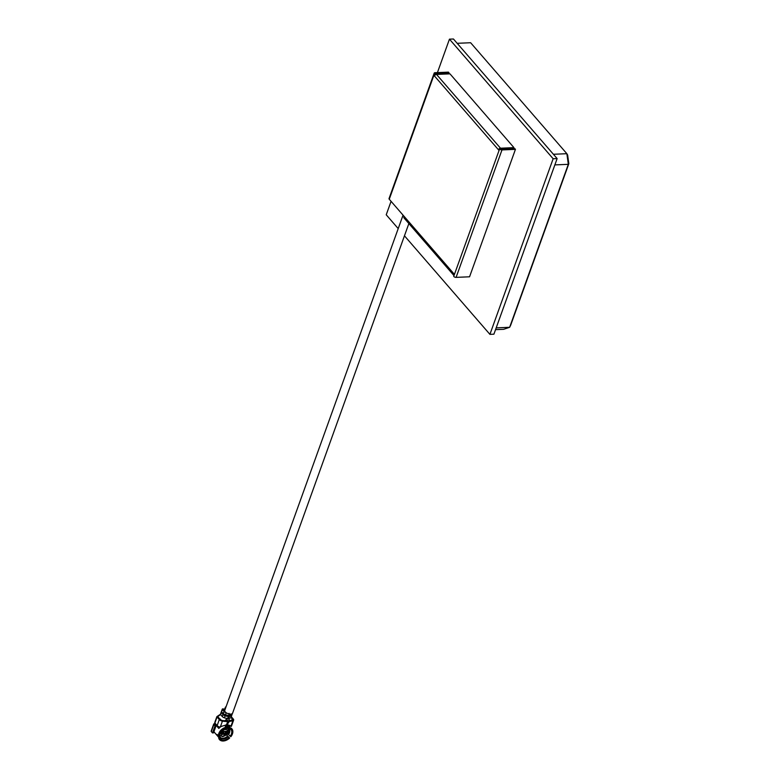 <?xml version="1.0" encoding="UTF-8"?>
<svg xmlns="http://www.w3.org/2000/svg" width="780" height="780" viewBox="0 0 780 780"><rect width="100%" height="100%" fill="white"/><g stroke="black" fill="none" stroke-linecap="round" stroke-linejoin="round"><path stroke-width="1.17" d="M554.863 164.902L496.187 327.873L509.642 327.298L568.318 164.326L554.863 164.902M457.177 43.309L553.4 154.274L566.865 153.699L470.632 42.734L457.177 43.309M568.318 164.326L566.865 153.699L567.645 155.054L568.825 163.703L568.318 164.326M568.825 163.703L510.754 325.016L509.642 327.298L503.636 329.316L495.544 329.657M404.459 235.804L489.918 334.366L493.906 334.191L557.135 158.574L453.443 39L449.456 39.166L437.414 72.608M391.072 201.328L386.227 214.783L398.209 228.599M489.918 334.366L553.147 158.749L557.135 158.574M553.147 158.749L449.456 39.166M434.47 75.992A1.823 1.219 -40.9 0 1 436.507 74.422L449.972 73.846L513.962 147.644L500.497 148.21A1.823 1.219 139.1 0 0 498.459 149.78L433.875 75.299L434.879 75.26L435.415 73.759L434.421 73.798L389.259 199.241A1.823 0.868 -160.2 0 1 389.044 198.559L434.197 73.115A1.823 0.868 19.8 0 0 434.421 73.798M389.259 199.241L454.145 274.063L453.716 276.412A1.823 0.868 -160.2 0 0 456.095 277.368L469.56 276.793L515.443 149.351L501.979 149.926L456.095 277.368M454.223 274.199L453.668 274.219A1.823 1.219 139.1 0 0 453.784 275.35A1.823 1.219 139.1 0 0 454.028 275.545M403.894 216.82A1.823 1.219 139.1 0 0 404.011 217.951L453.784 275.35M448.227 72.852L448.49 72.14L435.026 72.706A1.823 0.868 19.8 0 0 434.197 73.115M448.695 73.895L449.075 72.823L435.62 73.398L434.967 75.192M501.979 149.926A1.823 0.868 19.8 0 1 499.6 148.96L499.054 150.462L498.459 149.78M499.6 148.96L514.849 148.668L515.443 149.351M403.055 215.143L224.767 710.356A4.163 1.989 19.8 0 0 226.434 712.871A4.163 1.989 19.8 0 0 230.714 714.1A4.163 1.989 19.8 0 0 232.596 713.173L408.866 223.558M223.977 731.396L223.285 734.146L222.144 734.029M223.148 731.63L222.29 734.185M224.182 731.64L223.187 731.679M223.753 732.849L224.816 734.077L225.518 731.338M225.722 731.572L226.717 731.533L225.82 734.038L224.816 734.077M228.482 726.317L228.91 725.137M227.458 724.61L226.639 724.649M225.976 726.999A5.167 3.451 -40.9 0 1 226.736 727.555M219.209 736.856L219.511 736.651A7.049 4.709 -40.9 0 1 219.833 734.536A7.049 4.709 -40.9 0 1 226.824 728.481A7.049 4.709 -40.9 0 1 226.99 728.452L227.136 728.169C222.349 729.612 219.716 732.508 219.209 736.856L218.546 737.207A8.2 5.47 139.1 0 1 220.126 732.283A8.2 5.47 139.1 0 1 224.552 728.442A8.2 5.47 139.1 0 1 227.36 727.525L227.136 728.169A5.167 3.451 -40.9 0 1 227.185 728.286M225.634 734.292A2.73 1.823 -40.9 0 0 226.122 733.804L226.873 731.737A2.73 1.823 -40.9 0 0 226.717 731.279L223.373 731.425A2.73 1.823 -40.9 0 0 222.885 731.913L222.134 733.98A2.73 1.823 -40.9 0 0 222.29 734.438L225.43 734.058M227.107 728.237A5.167 3.451 -40.9 0 1 227.809 728.793C229.915 731.864 228.238 734.487 222.787 736.651L220.009 735.559A5.167 3.451 -40.9 0 1 219.687 735.072M218.039 735.413A6.679 4.465 -40.9 0 1 217.474 734.945L217.064 734.477M217.796 735.54L217.503 735.208A7.293 4.865 -40.9 0 1 217.152 735.062M216.148 734.341A7.293 4.865 -40.9 0 1 216.031 734.214A7.293 4.865 -40.9 0 1 215.923 734.087L216.811 735.111A7.293 4.865 139.1 0 0 216.918 735.248L218.536 737.11M229.846 720.574L228.384 718.887A1.521 1.014 139.1 0 0 226.473 719.209A12.149 8.112 139.1 0 0 225.079 720.73L225.118 720.779M229.32 725.244L228.803 726.687M229.495 727.486L230.168 725.634M219.394 726.921L218.839 728.462L216.167 725.38L216.391 724.756M220.535 719.452A1.521 1.014 139.1 0 0 220.409 719.218A1.521 1.014 139.1 0 0 219.794 718.965M221.54 726.258A7.293 4.865 139.1 0 0 220.311 727.077A7.293 4.865 139.1 0 0 218.839 728.462M220.311 727.077L219.316 726.931A3.032 1.453 19.8 0 1 217.132 725.605L214.89 723.011L217.054 716.995L219.297 719.579L217.132 725.605M228.169 736.808A6.279 4.192 139.1 0 1 223.421 738.952A6.279 4.192 139.1 0 1 220.087 737.149L219.814 736.534L219.492 738.133C221.598 741.136 224.845 741 229.222 737.714L227.594 736.203A6.074 4.056 -40.9 0 1 223.022 738.26A6.074 4.056 -40.9 0 1 220.243 737.217A6.074 4.056 -40.9 0 1 220.018 736.915A6.074 4.056 -40.9 0 1 219.989 736.885L219.98 736.846M226.59 734.945L229.661 738.017A8.2 5.47 -40.9 0 1 223.246 741A8.2 5.47 -40.9 0 1 218.819 738.475L219.492 738.133M226.541 734.984L227.594 736.203M218.722 737.042L218.819 738.475M218.107 735.384L217.542 735.676L217.103 734.935A7.293 4.865 -40.9 0 1 217.016 734.506L218.449 735.774A7.293 4.865 -40.9 0 1 218.819 733.453A7.293 4.865 -40.9 0 1 226.2 727.262L225.001 725.225M218.527 736.817L217.542 735.676M227.36 727.525L226.2 727.262M219.511 736.651L219.833 734.536M213.974 731.562A7.293 4.865 139.1 0 0 214.549 732.508L216.031 734.214M215.407 723.616L214.246 723.811A1.219 0.585 -160.2 0 0 213.701 724.084L211.175 731.114A1.219 0.585 19.8 0 0 211.312 731.562L213.847 724.542A1.219 0.585 -160.2 0 1 213.701 724.084M216.001 724.298L214.841 724.503L216.031 725.868L215.026 725.907L213.847 724.542M231.621 715.543A6.074 2.905 -160.2 0 1 229.934 716.284L228.95 717.103L229.213 718.283A6.074 2.905 19.8 0 0 230.899 717.542A3.032 1.453 19.8 0 0 231.075 717.268L231.797 715.26A3.032 1.453 -160.2 0 1 231.621 715.543L230.899 717.542M229.934 716.284L229.339 715.582L228.364 716.42L228.95 717.103M231.787 714.704A3.032 1.453 -160.2 0 1 231.797 715.26M229.339 715.582A4.856 2.33 19.8 0 0 230.197 715.279M230.041 714.09L230.305 715.279A6.074 2.905 19.8 0 0 231.982 714.538A3.032 1.453 19.8 0 0 232.157 714.265L232.469 713.417M229.515 714.197L230.305 715.279M230.939 717.502L232.264 719.033A1.823 0.868 -160.2 0 1 232.07 720.047A19.52 9.341 -160.2 0 1 228.803 720.71L229.398 721.393L227.497 724.074L227.146 723.674M226.902 723.392L227.438 724.327M228.803 720.71L227.477 721.792M229.398 721.393A20.729 9.925 19.8 0 0 232.947 720.691L230.958 726.219L227.965 725L227.497 724.074M231.28 716.713L233.259 718.984A3.032 1.453 -160.2 0 1 233.62 720.125A3.032 1.453 -160.2 0 1 232.947 720.691M230.958 726.219L231.28 726.414A3.032 1.453 19.8 0 0 231.455 726.141L233.62 720.125M228.91 719.501L229.359 718.263M232.264 719.033L231.874 720.115M222.242 716.498A3.032 1.453 19.8 0 0 224.416 717.824A6.074 2.905 19.8 0 0 227.224 718.37L228.277 717.629L227.945 716.362A6.074 2.905 -160.2 0 1 225.147 715.816A3.032 1.453 -160.2 0 1 222.963 714.49L222.242 716.498L220.613 714.617L222.417 709.605A1.219 0.585 -160.2 0 1 222.271 709.147A1.219 0.585 -160.2 0 1 222.817 708.874L225.176 709.215M225.449 707.031L224.816 708.786M226.415 712.861A6.074 2.905 -160.2 0 1 226.229 712.803A3.032 1.453 -160.2 0 1 224.045 711.477L222.417 709.605M224.045 711.477L223.324 713.486A3.032 1.453 19.8 0 0 225.508 714.812A6.074 2.905 19.8 0 0 228.306 715.358L229.359 714.617L229.028 713.349M225.079 709.488L223.411 709.556L224.806 711.165M223.324 713.486L222.583 712.637L222.222 713.632L223.957 714.451A1.823 0.868 19.8 0 0 225.264 715.24A4.856 2.33 19.8 0 0 227.341 715.669L228.452 717.122M227.867 716.44L227.341 715.669L227.867 716.44M222.222 713.632L222.963 714.49M227.575 722.495L226.912 721.5A20.729 9.925 19.8 0 1 222.427 721.13L220.438 726.658L225.771 725.098L226.999 724.093L227.575 722.495L226.317 720.817A19.52 9.341 -160.2 0 1 222.173 720.466A1.823 0.868 -160.2 0 1 220.291 719.54L218.049 716.947L217.054 716.995L220.613 714.617M226.98 721.812L226.317 720.817M222.427 721.13A3.032 1.453 -160.2 0 1 219.297 719.579M216.869 716.654L214.744 722.563A1.219 0.585 19.8 0 0 214.89 723.011M227.068 727.906L228.482 728.383A7.049 4.709 -40.9 0 1 230.197 736.203L230.88 736.681A8.2 5.47 139.1 0 0 228.862 727.467L228.091 728.403L228.862 728.657A6.074 4.056 -40.9 0 1 229.125 728.92A6.074 4.056 -40.9 0 1 229.525 732.683A6.074 4.056 -40.9 0 1 228.52 734.526L230.197 736.203M228.286 733.931L227.477 733.96M228.52 734.526L227.721 733.609M226.336 726.326A6.074 4.056 139.1 0 0 225.225 726.131M225.371 726.472L226.775 727.565M226.151 726.843L226.512 725.829L227.701 727.194A7.293 4.865 -40.9 0 1 228.91 727.467M228.862 727.467L227.701 727.194L228.862 727.467M215.592 725.371A7.293 4.865 -40.9 0 1 216.274 724.62M228.793 726.716A7.293 4.865 139.1 0 0 228.53 726.375A7.293 4.865 139.1 0 0 225.566 725.127M225.449 725.146L226.512 725.829M227.614 734.058A7.293 4.865 -40.9 0 1 227.204 734.506L227.068 735.267M215.026 725.907L212.501 732.937L213.496 732.888L216.031 725.868M212.501 732.937L211.312 731.562M500.497 148.21L436.507 74.422M435.026 72.706L434.635 73.788M434.099 75.299L433.875 75.913M499.054 150.462L454.252 274.901M223.324 736.125C219.063 737.441 222.251 728.598 225.673 729.602C227.555 729.719 228.248 730.762 227.74 732.722L223.324 736.125M228.053 721.032L226.473 719.209M214.997 723.782L215.592 724.464M231.982 714.538L232.333 713.563M227.594 721.929L228.072 722.475M224.416 717.824L225.147 715.816M225.508 714.812L226.229 712.803M230.441 736.379C233.113 731.933 232.508 729.173 228.628 728.101M221.247 720.203L220.409 719.218M229.388 714.548L229.915 715.153M227.799 715.865L228.394 716.557M227.487 721.734L226.892 721.051M220.428 714.265L216.889 716.625M222.271 709.147L220.418 714.275M229.554 727.555L228.53 726.375"/></g></svg>
